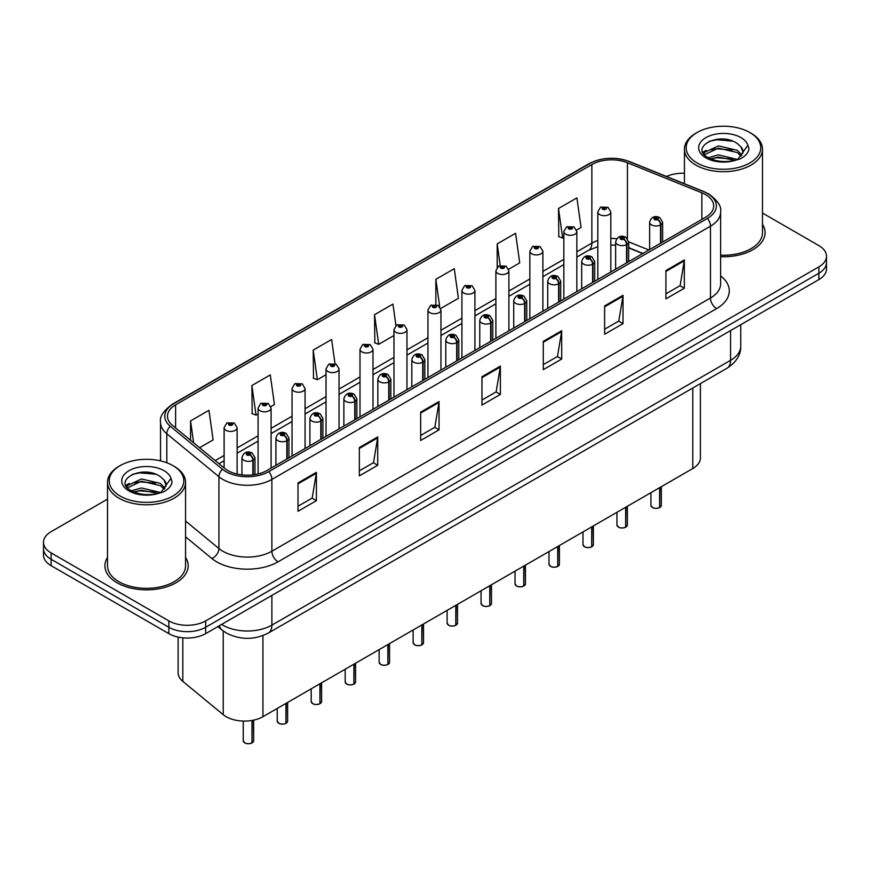<?xml version="1.0" encoding="UTF-8"?>
<svg xmlns="http://www.w3.org/2000/svg" width="870" height="870" viewBox="0 0 870 870"><rect width="100%" height="100%" fill="white"/><g stroke="black" fill="none" stroke-linecap="round" stroke-linejoin="round"><path stroke-width="1.3" d="M642.68 253.583L628.662 247.917M700.415 383.605L700.415 457.903A26.013 15.018 180 0 1 692.792 468.517L262.936 716.695A26.013 15.018 180 0 1 223.231 714.683L182.82 681.373A26.013 15.018 180 0 1 178.122 672.749L178.122 637.079M107.51 557.442A41.63 24.034 0 0 0 104.911 565.804A41.63 24.034 0 0 0 117.102 582.802A41.63 24.034 0 0 0 162.472 588.011A41.63 24.034 0 0 0 188.17 565.804A41.63 24.034 0 0 0 185.56 557.442A41.63 24.034 0 0 1 188.17 565.804A41.63 24.034 0 0 1 162.472 588.011A41.63 24.034 0 0 1 117.102 582.802A41.63 24.034 0 0 1 104.911 565.804A41.63 24.034 0 0 1 107.51 557.442M705.559 194.619A27.753 16.019 180 0 1 713.683 205.951A27.753 16.019 180 0 1 705.559 217.282L266.981 470.496A27.753 16.019 180 0 1 224.623 468.354L172.499 425.376A27.753 16.019 180 0 1 167.475 416.186A27.753 16.019 180 0 1 175.599 404.854L591.861 164.528A27.753 16.019 180 0 1 627.411 162.733L701.851 192.825A27.753 16.019 180 0 1 705.559 194.619M707.462 193.521A30.439 17.574 0 0 0 703.395 191.552L628.945 161.461A30.439 17.574 0 0 0 589.958 163.429L173.695 403.756A30.439 17.574 0 0 0 170.292 426.267L222.415 469.245A30.439 17.574 0 0 0 268.873 471.594L707.462 218.381A30.439 17.574 0 0 0 707.462 193.521M107.51 499.119L51.123 531.679A26.013 15.018 0 0 0 43.5 542.293L43.5 555.038A26.013 15.018 0 0 0 51.123 565.663L168.856 633.643L168.856 627.27A26.013 15.018 0 0 0 205.657 627.27L818.877 273.224A26.013 15.018 0 0 0 826.5 262.599A26.013 15.018 0 0 1 818.877 273.224L205.657 627.27A26.013 15.018 0 0 1 168.856 627.27L51.123 559.29L168.856 627.27L168.856 620.897A26.013 15.018 0 0 0 205.657 620.897L818.877 266.851A26.013 15.018 0 0 0 826.5 256.226A26.013 15.018 0 0 0 818.877 245.612L762.49 213.052M43.5 548.665A26.013 15.018 0 0 0 51.123 559.29A26.013 15.018 0 0 1 43.5 548.665M298.008 482.959L298.008 511.277L316.397 500.663L316.397 472.334L298.008 482.959M298.008 506.253L312.178 498.075L316.332 473.28A6.938 4.002 -120 0 0 316.397 472.334M312.047 498.151L316.397 500.663M359.332 447.55L359.332 475.879L377.721 465.254L377.721 436.936L359.332 447.55M359.332 470.855L373.502 462.666L377.645 437.871A6.938 4.002 -120 0 0 377.721 436.936M373.371 462.742L377.721 465.254M420.656 412.152L420.656 440.47L439.046 429.856L439.046 401.527L420.656 412.152M420.656 435.446L434.815 427.268L438.969 402.473A6.938 4.002 -120 0 0 439.046 401.527M434.695 427.344L439.046 429.856M665.941 270.526L665.941 298.856L684.342 288.231L684.342 259.912L665.941 270.526M665.941 293.832L680.112 285.654L684.266 260.848A6.938 4.002 -120 0 0 684.342 259.912M679.981 285.719L684.342 288.231M604.617 305.935L604.617 334.265L623.018 323.64L623.018 295.311L604.617 305.935M604.617 329.23L618.787 321.052L622.942 296.257A6.938 4.002 -120 0 0 623.018 295.311M618.668 321.128L623.018 323.64M543.293 341.344L543.293 369.663L561.694 359.038L561.694 330.72L543.293 341.344M543.293 364.639L557.463 356.461L561.618 331.655A6.938 4.002 -120 0 0 561.694 330.72M557.344 356.526L561.694 359.038M481.969 376.743L481.969 405.072L500.37 394.447L500.37 366.118L481.969 376.743M481.969 400.048L496.139 391.859L500.293 367.064A6.938 4.002 -120 0 0 500.37 366.118M496.02 391.935L500.37 394.447M720.621 256.693A41.63 24.034 0 0 0 765.089 232.725A41.63 24.034 0 0 0 762.49 224.351A41.63 24.034 0 0 1 765.089 232.725A41.63 24.034 0 0 1 720.621 256.693M684.44 173.26A26.013 15.018 0 0 0 666.529 176.501M43.5 542.293A26.013 15.018 0 0 0 51.123 552.918L168.856 620.897M270.864 406.562L274.442 404.496L270.287 374.905L251.887 385.53L252.191 413.674M199.589 447.713L213.117 439.905L208.963 410.303L190.563 420.928L190.563 440.274M440.72 308.491L458.403 298.279L454.26 268.689L435.859 279.313L435.859 304.543M508.667 269.265L519.727 262.881L515.573 233.29L497.183 243.904L497.183 267.373M576.614 230.039L581.051 227.472L576.897 197.881L558.507 208.506L558.801 236.651M335.004 363.66L331.611 339.496L313.211 350.121L313.504 378.276M395.948 325.554L392.935 304.098L374.535 314.712L374.829 342.867M374.535 314.712L378.689 344.313L393.969 335.483M378.689 344.313L374.535 342.758M435.859 279.313L439.698 306.642M497.183 243.904L500.206 265.491M558.507 208.506L562.662 238.097L563.836 237.412M562.662 238.097L558.507 236.542M313.211 350.121L317.365 379.712L326.022 374.72M317.365 379.712L313.211 378.167M251.887 385.53L256.041 415.12L258.085 413.946M256.041 415.12L251.887 413.565M190.563 420.928L193.64 442.808M168.856 633.643A26.013 15.018 0 0 0 205.657 633.643L818.877 279.596A26.013 15.018 0 0 0 826.5 268.971L826.5 256.226M659.612 507.634C656.524 508.624 654.142 508.591 652.489 507.536L650.923 505.339A5.198 3.001 0 0 0 652.446 507.46A5.198 3.001 0 0 0 659.645 507.547L659.525 507.623A5.035 2.904 180 0 1 652.576 507.536M659.645 507.34L659.971 487.472M660.928 243.045L660.928 224.775A4.339 2.61 -122.2 0 0 657.731 219.544A2.164 1.251 0 0 0 657.666 217.815A2.164 1.251 0 0 0 654.599 217.815A2.164 1.251 0 0 0 654.599 219.588A2.164 1.251 0 0 0 657.589 219.621L655.262 218.696L656.741 218.348L657.731 219.544M657.589 219.621A4.339 2.393 62.1 0 1 660.526 225.004A6.503 3.752 180 0 1 651.532 224.895A6.503 3.752 180 0 1 649.629 222.242C651.293 216.902 654.686 215.358 659.83 217.598L662.635 222.242A6.503 3.752 180 0 1 660.928 224.775M660.526 243.285L660.526 225.004M659.645 507.547L659.645 487.657M610.816 271.984L610.816 211.932A6.503 3.752 180 0 1 606.803 215.401A6.503 3.752 180 0 1 599.713 214.596A6.503 3.752 180 0 1 597.81 211.932L600.398 207.419A4.339 2.61 57.8 0 1 602.714 207.549A2.164 1.251 0 0 0 602.779 209.278A2.164 1.251 0 0 0 605.846 209.278A2.164 1.251 0 0 0 605.846 207.506A2.164 1.251 0 0 0 602.845 207.473L604.922 208.039L603.704 208.746L603.726 208.028M602.845 207.473A4.339 2.393 -117.9 0 0 600.822 207.18A4.339 2.393 -117.9 0 0 600.626 207.299M603.671 208.735L602.714 207.549M603.704 208.746L603.671 208.06M625.639 527.242C622.55 528.242 620.169 528.21 618.516 527.155L616.95 524.947A5.198 3.001 0 0 0 618.472 527.079A5.198 3.001 0 0 0 625.671 527.166L625.552 527.231A5.035 2.904 180 0 1 618.603 527.144M625.671 526.948L625.998 507.09M626.955 262.664L626.955 244.394A4.339 2.61 -122.2 0 0 623.757 239.163A2.164 1.251 0 0 0 623.692 237.423A2.164 1.251 0 0 0 620.625 237.423A2.164 1.251 0 0 0 620.625 239.196A2.164 1.251 0 0 0 623.627 239.239L621.289 238.315L622.768 237.956L623.757 239.163M623.627 239.239A4.339 2.393 62.1 0 1 626.552 244.622A6.503 3.752 180 0 1 617.559 244.513A6.503 3.752 180 0 1 615.655 241.849C617.319 236.52 620.712 234.965 625.856 237.216L628.662 241.849A6.503 3.752 180 0 1 626.955 244.394M626.552 262.892L626.552 244.622M625.671 527.166L625.671 507.275M591.665 546.86C588.577 547.85 586.195 547.828 584.542 546.762L582.976 544.566A5.198 3.001 0 0 0 584.51 546.686A5.198 3.001 0 0 0 591.698 546.784L591.578 546.849A5.035 2.904 180 0 1 584.629 546.762M591.698 546.567L592.024 526.698M592.981 282.282L592.981 264.001A4.339 2.61 -122.2 0 0 589.784 258.771A2.164 1.251 0 0 0 589.719 257.041A2.164 1.251 0 0 0 586.652 257.041A2.164 1.251 0 0 0 586.652 258.814A2.164 1.251 0 0 0 589.653 258.847L587.315 257.922L588.794 257.574L589.784 258.771M589.653 258.847A4.339 2.393 62.1 0 1 592.579 264.241A6.503 3.752 180 0 1 583.585 264.121A6.503 3.752 180 0 1 581.682 261.468C583.346 256.128 586.739 254.584 591.883 256.824L594.688 261.468A6.503 3.752 180 0 1 592.981 264.001M592.579 282.511L592.579 264.241M591.698 546.784L591.698 526.883M557.692 566.468C554.603 567.468 552.222 567.436 550.569 566.381L549.003 564.173A5.198 3.001 0 0 0 550.536 566.305A5.198 3.001 0 0 0 557.724 566.392L557.605 566.457A5.035 2.904 180 0 1 550.656 566.37M557.724 566.174L558.051 546.317M559.008 301.89L559.008 283.62A4.339 2.61 -122.2 0 0 555.81 278.389A2.164 1.251 0 0 0 555.745 276.66A2.164 1.251 0 0 0 552.678 276.66A2.164 1.251 0 0 0 552.678 278.422A2.164 1.251 0 0 0 555.68 278.465L553.342 277.541L554.821 277.182L555.81 278.389M555.68 278.465A4.339 2.393 62.1 0 1 558.605 283.848A6.503 3.752 180 0 1 549.612 283.74A6.503 3.752 180 0 1 547.708 281.086C549.372 275.746 552.776 274.202 557.909 276.442L560.715 281.086A6.503 3.752 180 0 1 559.008 283.62M558.605 302.118L558.605 283.848M557.724 566.392L557.724 546.501M523.718 586.086C520.63 587.076 518.259 587.054 516.595 585.999L515.04 583.792A5.198 3.001 0 0 0 516.562 585.912A5.198 3.001 0 0 0 523.751 586.01L523.631 586.075A5.035 2.904 180 0 1 516.682 585.988M523.751 585.793L524.077 565.924M525.034 321.508L525.034 303.228A4.339 2.61 -122.2 0 0 521.837 297.997A2.164 1.251 0 0 0 521.772 296.268A2.164 1.251 0 0 0 518.705 296.268A2.164 1.251 0 0 0 518.705 298.04A2.164 1.251 0 0 0 521.706 298.073L519.368 297.159L520.847 296.8L521.837 297.997M521.706 298.073A4.339 2.393 62.1 0 1 524.632 303.467A6.503 3.752 180 0 1 515.638 303.347A6.503 3.752 180 0 1 513.735 300.694C515.399 295.354 518.803 293.81 523.936 296.05L526.741 300.694A6.503 3.752 180 0 1 525.034 303.228M524.632 321.737L524.632 303.467M523.751 586.01L523.751 566.109M576.843 291.591L576.843 231.55A6.503 3.752 180 0 1 572.83 235.02A6.503 3.752 180 0 1 565.739 234.204A6.503 3.752 180 0 1 563.836 231.55L566.424 227.037A4.339 2.61 57.8 0 1 568.741 227.168A2.164 1.251 0 0 0 568.806 228.897A2.164 1.251 0 0 0 571.873 228.897A2.164 1.251 0 0 0 571.873 227.124A2.164 1.251 0 0 0 568.871 227.092L571.209 228.005L569.73 228.364L569.752 227.635M568.871 227.092A4.339 2.393 -117.9 0 0 566.848 226.798A4.339 2.393 -117.9 0 0 566.653 226.918M569.698 228.353L568.741 227.168M569.73 228.364L569.698 227.668M542.869 311.21L542.869 251.169A6.503 3.752 180 0 1 538.856 254.638A6.503 3.752 180 0 1 531.766 253.822A6.503 3.752 180 0 1 529.863 251.169L532.462 246.645A4.339 2.61 57.8 0 1 534.767 246.775A2.164 1.251 0 0 0 534.832 248.505A2.164 1.251 0 0 0 537.899 248.505A2.164 1.251 0 0 0 537.899 246.743A2.164 1.251 0 0 0 534.898 246.699L537.236 247.624L535.757 247.983L535.779 247.254M534.898 246.699A4.339 2.393 -117.9 0 0 532.875 246.406A4.339 2.393 -117.9 0 0 532.679 246.536M535.724 247.961L534.767 246.775M535.757 247.983L535.724 247.287M508.896 330.817L508.896 270.777A6.503 3.752 180 0 1 504.883 274.246A6.503 3.752 180 0 1 497.792 273.43A6.503 3.752 180 0 1 495.889 270.777L498.488 266.263A4.339 2.61 57.8 0 1 500.794 266.394A2.164 1.251 0 0 0 500.859 268.123A2.164 1.251 0 0 0 503.926 268.123A2.164 1.251 0 0 0 503.926 266.35A2.164 1.251 0 0 0 500.924 266.318L503.262 267.242L501.783 267.59L500.794 266.394M501.805 267.612L501.805 266.873M500.924 266.318A4.339 2.393 -117.9 0 0 498.901 266.024A4.339 2.393 -117.9 0 0 498.706 266.144M501.783 267.59L501.751 266.905M720.621 255.193A39.03 22.533 0 0 0 762.49 232.725L762.49 149.161A39.03 22.533 0 0 0 751.06 133.23L749.831 132.523A37.29 21.532 0 0 0 697.087 132.523A37.29 21.532 0 0 0 697.098 162.973A37.29 21.532 0 0 0 749.831 162.973A37.29 21.532 0 0 0 749.831 132.523L751.06 133.23M697.087 132.523L695.869 133.23A39.03 22.533 0 0 0 684.44 149.161A39.03 22.533 0 0 0 695.869 165.093A39.03 22.533 0 0 0 738.391 169.976A39.03 22.533 0 0 0 762.49 149.161M742.784 153.348L743.067 152A19.608 11.321 0 0 0 740.848 146.769L737.347 143.572C719.272 130.783 689.16 147.465 707.745 157.383C715.336 161.494 724.308 162.549 734.65 160.537L740.152 158.927C745.449 156.208 748.385 152.815 748.972 148.748L747.885 145.236L737.988 159.112M708.332 157.72L718.392 154.882L737.532 159.449M732.464 159.079L716.847 157.731L710.638 158.862L718.392 157.122L735.357 160.374M703.939 154.088L704.526 152.391L718.392 145.888L737.325 150.314L741.882 155.056M704.472 154.73L718.392 148.128L737.325 152.565L741.12 156.121M740.848 146.769L743.056 152.261M702.808 152.196L706.135 150.336M709.159 141.31L716.847 139.755L732.67 141.147M703.232 153.033L704.624 152.207M710.616 149.868L716.847 148.748L732.464 150.086M120.169 465.613L118.94 466.32A39.03 22.533 0 0 0 107.51 482.252L107.51 565.804A39.03 22.533 0 0 0 118.94 581.736A39.03 22.533 0 0 0 161.472 586.619A39.03 22.533 0 0 0 185.56 565.804L185.56 482.252A39.03 22.533 0 0 0 174.13 466.32L172.902 465.613A37.29 21.532 0 0 0 172.902 465.613A37.29 21.532 0 0 0 120.169 465.613A37.29 21.532 0 0 0 120.169 496.052A37.29 21.532 0 0 0 172.902 496.052A37.29 21.532 0 0 0 172.912 465.613L174.13 466.32M107.51 482.252A39.03 22.533 0 0 0 118.94 498.184A39.03 22.533 0 0 0 161.472 503.067A39.03 22.533 0 0 0 185.56 482.252M165.855 486.428L166.148 485.079A19.608 11.321 0 0 0 163.93 479.848L160.417 476.651C142.343 463.873 112.241 480.555 130.826 490.462C138.417 494.584 147.378 495.628 157.731 493.616L163.234 492.007C168.53 489.299 171.466 485.906 172.042 481.839L170.966 478.315L161.07 492.202M131.403 490.81L141.462 487.961L160.602 492.529M155.545 492.159L139.918 490.821L133.719 491.941L141.462 490.212L158.427 493.464M127.009 487.167L127.596 485.471L141.462 478.968L160.406 483.394L164.952 488.135M127.553 487.82L141.462 481.219L160.406 485.645L164.202 489.212M163.93 479.848L166.126 485.351M125.889 485.275L129.206 483.415M132.24 474.389L139.918 472.834L155.741 474.226M126.302 486.123L127.705 485.286M133.686 482.959L139.918 481.828L155.545 483.165M489.745 605.705C486.656 606.694 484.285 606.662 482.622 605.607L481.066 603.41A5.198 3.001 0 0 0 482.589 605.531A5.198 3.001 0 0 0 489.777 605.618L489.669 605.694A5.035 2.904 180 0 1 482.709 605.596M489.777 605.411L490.104 585.543M491.061 341.116L491.061 322.846A4.339 2.61 -122.2 0 0 487.863 317.615A2.164 1.251 0 0 0 487.798 315.886A2.164 1.251 0 0 0 484.731 315.886A2.164 1.251 0 0 0 484.731 317.659A2.164 1.251 0 0 0 487.733 317.691L485.395 316.767L486.874 316.419L487.863 317.615M487.733 317.691A4.339 2.393 62.1 0 1 490.658 323.074A6.503 3.752 180 0 1 481.665 322.966A6.503 3.752 180 0 1 479.762 320.312C481.425 314.973 484.829 313.428 489.962 315.669L492.768 320.312A6.503 3.752 180 0 1 491.061 322.846M490.658 341.355L490.658 323.074M489.777 605.618L489.777 585.727M455.771 625.312C452.683 626.313 450.312 626.28 448.648 625.225L447.093 623.018A5.198 3.001 0 0 0 448.615 625.149A5.198 3.001 0 0 0 455.804 625.236L455.695 625.302A5.035 2.904 180 0 1 448.735 625.215M455.804 625.019L456.13 605.161M457.087 360.735L457.087 342.465A4.339 2.61 -122.2 0 0 453.89 337.234A2.164 1.251 0 0 0 453.825 335.494A2.164 1.251 0 0 0 450.758 335.494A2.164 1.251 0 0 0 450.758 337.266A2.164 1.251 0 0 0 453.759 337.31L451.421 336.385L452.911 336.027L453.89 337.234M453.759 337.31A4.339 2.393 62.1 0 1 456.685 342.693A6.503 3.752 180 0 1 447.691 342.573A6.503 3.752 180 0 1 445.788 339.92C447.452 334.591 450.856 333.036 455.989 335.287L458.794 339.92A6.503 3.752 180 0 1 457.087 342.465M456.685 360.963L456.685 342.693M455.804 625.236L455.804 605.346M421.798 644.931C418.709 645.921 416.338 645.888 414.675 644.833L413.119 642.636A5.198 3.001 0 0 0 414.642 644.757A5.198 3.001 0 0 0 421.83 644.844L421.722 644.92A5.035 2.904 180 0 1 414.762 644.833M421.83 644.637L422.157 624.769M423.114 380.342L423.114 362.072A4.339 2.61 -122.2 0 0 419.916 356.841A2.164 1.251 0 0 0 419.851 355.112A2.164 1.251 0 0 0 416.784 355.112A2.164 1.251 0 0 0 416.784 356.885A2.164 1.251 0 0 0 419.786 356.917L417.448 355.993L418.938 355.645L419.916 356.841M419.786 356.917A4.339 2.393 62.1 0 1 422.711 362.301A6.503 3.752 180 0 1 413.718 362.192A6.503 3.752 180 0 1 411.814 359.538C413.478 354.199 416.882 352.654 422.026 354.895L424.821 359.538A6.503 3.752 180 0 1 423.114 362.072M422.711 380.581L422.711 362.301M421.83 644.844L421.83 624.954M474.922 350.436L474.922 290.395A6.503 3.752 180 0 1 470.909 293.864A6.503 3.752 180 0 1 463.819 293.049A6.503 3.752 180 0 1 461.916 290.395L464.515 285.882A4.339 2.61 57.8 0 1 466.82 286.002A2.164 1.251 0 0 0 466.885 287.742A2.164 1.251 0 0 0 469.952 287.742A2.164 1.251 0 0 0 469.952 285.969A2.164 1.251 0 0 0 466.951 285.925L469.289 286.85L467.81 287.209L466.82 286.002M467.832 287.22L467.832 286.48M466.951 285.925A4.339 2.393 -117.9 0 0 464.928 285.632A4.339 2.393 -117.9 0 0 464.732 285.762M467.81 287.209L467.777 286.513M440.949 370.054L440.949 310.003A6.503 3.752 180 0 1 436.936 313.472A6.503 3.752 180 0 1 429.845 312.667A6.503 3.752 180 0 1 427.942 310.003L430.541 305.49A4.339 2.61 57.8 0 1 432.847 305.62A2.164 1.251 0 0 0 432.912 307.349A2.164 1.251 0 0 0 435.979 307.349A2.164 1.251 0 0 0 435.979 305.577A2.164 1.251 0 0 0 432.988 305.544L435.065 306.109L433.836 306.816L433.858 306.099M432.988 305.544A4.339 2.393 -117.9 0 0 430.954 305.25A4.339 2.393 -117.9 0 0 430.77 305.37M433.804 306.805L432.847 305.62M433.836 306.816L433.804 306.131M406.975 389.662L406.975 329.621A6.503 3.752 180 0 1 402.962 333.09A6.503 3.752 180 0 1 395.872 332.275A6.503 3.752 180 0 1 393.969 329.621L396.568 325.108A4.339 2.61 57.8 0 1 398.873 325.239A2.164 1.251 0 0 0 398.938 326.968A2.164 1.251 0 0 0 402.005 326.968A2.164 1.251 0 0 0 402.005 325.195A2.164 1.251 0 0 0 399.015 325.162L401.342 326.076L399.863 326.435L398.873 325.239M399.885 326.446L399.885 325.706M399.015 325.162A4.339 2.393 -117.9 0 0 396.981 324.869A4.339 2.393 -117.9 0 0 396.796 324.988M399.841 326.413L399.841 325.739M387.824 664.539C384.736 665.539 382.365 665.506 380.701 664.452L379.146 662.244A5.198 3.001 0 0 0 380.668 664.375A5.198 3.001 0 0 0 387.868 664.462L387.748 664.528A5.035 2.904 180 0 1 380.788 664.441M387.868 664.245L388.183 644.387M389.14 399.961L389.14 381.691A4.339 2.61 -122.2 0 0 385.943 376.46A2.164 1.251 0 0 0 385.878 374.731A2.164 1.251 0 0 0 382.811 374.731A2.164 1.251 0 0 0 382.811 376.492A2.164 1.251 0 0 0 385.812 376.536L383.485 375.612L384.964 375.253L385.943 376.46M385.812 376.536A4.339 2.393 62.1 0 1 388.738 381.919A6.503 3.752 180 0 1 379.744 381.81A6.503 3.752 180 0 1 377.841 379.146C379.505 373.817 382.909 372.273 388.053 374.513L390.847 379.146A6.503 3.752 180 0 1 389.14 381.691M388.738 400.189L388.738 381.919M387.868 664.462L387.868 644.572M353.851 684.157C350.762 685.147 348.392 685.125 346.728 684.07L345.172 681.862A5.198 3.001 0 0 0 346.695 683.983A5.198 3.001 0 0 0 353.894 684.081L353.775 684.146A5.035 2.904 180 0 1 346.815 684.059M353.894 683.863L354.21 663.995M355.167 419.579L355.167 401.298A4.339 2.61 -122.2 0 0 351.969 396.067A2.164 1.251 0 0 0 351.904 394.338A2.164 1.251 0 0 0 348.837 394.338A2.164 1.251 0 0 0 348.837 396.111A2.164 1.251 0 0 0 351.839 396.144L349.512 395.219L350.991 394.871L351.969 396.067M351.839 396.144A4.339 2.393 62.1 0 1 354.764 401.538A6.503 3.752 180 0 1 345.771 401.418A6.503 3.752 180 0 1 343.867 398.764C345.531 393.425 348.935 391.881 354.079 394.121L356.874 398.764A6.503 3.752 180 0 1 355.167 401.298M354.764 419.808L354.764 401.538M353.894 684.081L353.894 664.18M319.877 703.776C316.789 704.765 314.418 704.733 312.754 703.678L311.199 701.481A5.198 3.001 0 0 0 312.721 703.602A5.198 3.001 0 0 0 319.921 703.689L319.801 703.754A5.035 2.904 180 0 1 312.841 703.667M319.921 703.482L320.236 683.613M321.193 439.187L321.193 420.917A4.339 2.61 -122.2 0 0 317.996 415.686A2.164 1.251 0 0 0 317.931 413.957A2.164 1.251 0 0 0 314.864 413.957A2.164 1.251 0 0 0 314.864 415.719A2.164 1.251 0 0 0 317.865 415.762L315.538 414.838L317.017 414.49L317.996 415.686M317.865 415.762A4.339 2.393 62.1 0 1 320.802 421.145A6.503 3.752 180 0 1 311.808 421.036A6.503 3.752 180 0 1 309.894 418.383C311.558 413.043 314.962 411.499 320.106 413.739L322.911 418.383A6.503 3.752 180 0 1 321.193 420.917M320.802 439.426L320.802 421.145M319.921 703.689L319.921 683.798M285.904 723.383C282.815 724.384 280.444 724.351 278.781 723.296L277.225 721.089A5.198 3.001 0 0 0 278.748 723.209A5.198 3.001 0 0 0 285.947 723.307L285.828 723.372A5.035 2.904 180 0 1 278.868 723.285M285.947 723.09L286.263 703.221M287.22 458.805L287.22 440.535A4.339 2.61 -122.2 0 0 284.022 435.294A2.164 1.251 0 0 0 283.957 433.564A2.164 1.251 0 0 0 280.901 433.564A2.164 1.251 0 0 0 280.901 435.337A2.164 1.251 0 0 0 283.892 435.381L281.565 434.456L283.044 434.097L284.022 435.294M283.892 435.381A4.339 2.393 62.1 0 1 286.828 440.764A6.503 3.752 180 0 1 277.834 440.644A6.503 3.752 180 0 1 275.921 437.991C277.584 432.662 280.988 431.107 286.132 433.358L288.938 437.991A6.503 3.752 180 0 1 287.22 440.535M286.828 459.034L286.828 440.764M285.947 723.307L285.947 703.406M251.941 743.002C248.842 743.991 246.471 743.959 244.818 742.904L243.252 740.707A5.198 3.001 0 0 0 244.774 742.828A5.198 3.001 0 0 0 251.974 742.915L251.854 742.991A5.035 2.904 180 0 1 244.905 742.904M251.974 742.708L252.289 720.414M253.257 474.824L253.257 460.143A4.339 2.61 -122.2 0 0 250.06 454.912A2.164 1.251 0 0 0 249.994 453.183A2.164 1.251 0 0 0 246.928 453.183A2.164 1.251 0 0 0 246.928 454.956A2.164 1.251 0 0 0 249.918 454.988L247.591 454.064L249.07 453.716L250.06 454.912M249.918 454.988A4.339 2.393 62.1 0 1 252.855 460.371A6.503 3.752 180 0 1 243.861 460.263A6.503 3.752 180 0 1 241.947 457.609C243.611 452.269 247.015 450.725 252.159 452.965L254.964 457.609A6.503 3.752 180 0 1 253.257 460.143M252.855 474.868L252.855 460.371M251.974 742.915L251.974 720.469M373.002 409.281L373.002 349.24A6.503 3.752 180 0 1 368.989 352.709A6.503 3.752 180 0 1 361.898 351.893A6.503 3.752 180 0 1 359.995 349.24L362.594 344.716A4.339 2.61 57.8 0 1 364.9 344.846A2.164 1.251 0 0 0 364.965 346.575A2.164 1.251 0 0 0 368.032 346.575A2.164 1.251 0 0 0 368.032 344.814A2.164 1.251 0 0 0 365.041 344.77L367.368 345.694L365.889 346.053L364.9 344.846M365.922 346.064L365.922 345.325M365.041 344.77A4.339 2.393 -117.9 0 0 363.007 344.476A4.339 2.393 -117.9 0 0 362.823 344.607M365.889 346.053L365.868 345.357M339.039 428.888L339.039 368.847A6.503 3.752 180 0 1 335.015 372.316A6.503 3.752 180 0 1 327.936 371.501A6.503 3.752 180 0 1 326.022 368.847L328.621 364.334A4.339 2.61 57.8 0 1 330.926 364.465A2.164 1.251 0 0 0 330.991 366.194A2.164 1.251 0 0 0 334.058 366.194A2.164 1.251 0 0 0 334.058 364.421A2.164 1.251 0 0 0 331.068 364.389L333.395 365.313L331.916 365.661L330.926 364.465M331.948 365.672L331.948 364.943M331.068 364.389A4.339 2.393 -117.9 0 0 329.034 364.095A4.339 2.393 -117.9 0 0 328.849 364.215M331.916 365.661L331.894 364.965M305.065 448.507L305.065 388.466A6.503 3.752 180 0 1 301.042 391.935A6.503 3.752 180 0 1 293.962 391.119A6.503 3.752 180 0 1 292.048 388.466L294.647 383.953A4.339 2.61 57.8 0 1 296.964 384.072A2.164 1.251 0 0 0 297.029 385.812A2.164 1.251 0 0 0 300.085 385.812A2.164 1.251 0 0 0 300.085 384.04A2.164 1.251 0 0 0 297.094 383.996L299.421 384.921L297.942 385.279L296.964 384.072M297.975 385.29L297.975 384.551M297.094 383.996A4.339 2.393 -117.9 0 0 295.06 383.703A4.339 2.393 -117.9 0 0 294.876 383.833M297.921 385.258L297.921 384.583M271.092 468.114L271.092 408.073A6.503 3.752 180 0 1 267.068 411.543A6.503 3.752 180 0 1 259.989 410.727A6.503 3.752 180 0 1 258.085 408.073L260.674 403.56A4.339 2.61 57.8 0 1 262.99 403.691A2.164 1.251 0 0 0 263.055 405.42A2.164 1.251 0 0 0 266.122 405.42A2.164 1.251 0 0 0 266.122 403.647A2.164 1.251 0 0 0 263.121 403.615L265.448 404.539L263.969 404.887L262.99 403.691M264.001 404.909L264.001 404.169M263.121 403.615A4.339 2.393 -117.9 0 0 261.087 403.321A4.339 2.393 -117.9 0 0 260.902 403.441M263.947 404.876L263.947 404.202M237.118 474.052L237.118 427.692A6.503 3.752 180 0 1 233.106 431.161A6.503 3.752 180 0 1 226.015 430.346A6.503 3.752 180 0 1 224.112 427.692L226.7 423.179A4.339 2.61 57.8 0 1 229.017 423.309A2.164 1.251 0 0 0 229.082 425.038A2.164 1.251 0 0 0 232.149 425.038A2.164 1.251 0 0 0 232.149 423.266A2.164 1.251 0 0 0 229.147 423.222L231.474 424.147L229.995 424.506L230.028 423.777M229.147 423.222A4.339 2.393 -117.9 0 0 227.124 422.94A4.339 2.393 -117.9 0 0 226.929 423.059M229.974 424.484L229.017 423.309M229.995 424.506L229.974 423.81M692.792 387.998L692.792 468.517M182.82 637.819L182.82 681.373M223.231 630.989L223.231 714.683M262.936 635.6L262.936 716.695M720.621 275.899A43.359 25.034 180 0 1 716.597 308.622L278.019 561.835A8.667 5.002 60 0 1 271.886 551.221L710.464 298.008A34.691 20.032 0 0 0 720.621 283.848L720.621 212.041A34.691 20.032 180 0 1 710.464 226.2A8.667 5.002 -120 0 0 707.462 218.381M278.019 561.835A43.359 25.034 180 0 1 216.695 561.835A43.359 25.034 180 0 1 211.834 558.496L185.56 536.833M222.415 469.245A8.667 5.796 129.5 0 0 218.935 476.738L218.935 548.546A34.691 20.032 0 0 0 222.829 551.221A34.691 20.032 0 0 0 271.886 551.221L271.886 479.413A34.691 20.032 180 0 1 218.935 476.738L166.812 433.76A34.691 20.032 180 0 1 160.537 422.276L160.537 460.872M720.621 212.041C721.752 206.582 717.772 200.535 708.669 193.912L704.102 191.694A8.667 4.056 112 0 0 703.395 191.552M704.102 191.694L629.662 161.602C615.297 156.524 601.659 157.252 588.751 163.821A8.667 5.002 60 0 1 589.958 163.429M173.695 403.756A8.667 5.002 -120 0 0 172.488 404.148C163.386 410.781 159.395 416.828 160.537 422.276M170.292 426.267A8.667 5.796 129.5 0 0 166.812 433.76L166.812 462.764M629.662 161.602A8.667 4.056 112 0 0 628.945 161.461M268.873 471.594A8.667 5.002 60 0 1 271.886 479.413L710.464 226.2L710.464 298.008A8.667 5.002 60 0 0 716.597 308.622M205.657 620.897L205.657 633.643M818.877 266.851L818.877 279.596M51.123 552.918L51.123 565.663M185.56 521.021L218.935 548.546A8.667 5.796 -50.5 0 1 211.834 558.496M175.599 404.854L175.599 427.942M701.851 192.825L701.851 219.425M627.411 162.733L627.411 238.489M648.868 250.005L628.662 241.838L628.662 261.674M616.721 238.717A27.753 16.019 0 0 0 610.816 238.434M597.81 240.522A27.753 16.019 0 0 0 591.861 243.132L576.843 251.8M591.861 164.528L591.861 243.132A15.606 9.015 60 0 1 588.631 250.277L576.843 257.085M563.836 259.314L542.869 271.418M529.863 278.922L508.896 291.026M495.889 298.54L474.922 310.644M461.916 318.148L440.949 330.252M427.942 337.767L406.975 349.87M393.969 357.385L373.002 369.489M359.995 376.993L339.039 389.097M326.022 396.611L305.065 408.715M292.048 416.219L271.092 428.323M258.085 435.837L237.118 447.941M224.112 455.456L215.205 460.589M642.93 253.442L630.511 248.418A15.606 7.308 -68 0 1 628.662 246.808M481.969 377.645L500.293 367.064M543.293 342.236L561.618 331.655M604.617 306.838L622.942 296.257M665.941 271.429L684.266 260.848M420.656 413.043L438.969 402.473M359.332 448.452L377.645 437.871M298.008 483.85L316.332 473.28M221.632 624.421A34.691 20.032 0 0 0 222.829 625.139A34.691 20.032 0 0 0 271.886 625.139L730.572 360.321A34.691 20.032 0 0 0 740.74 346.151C740.99 354.764 736.401 362.127 726.983 368.26L268.286 633.077A17.346 10.016 60 0 0 271.886 625.139L271.886 595.406M730.572 330.578L730.572 360.321A17.346 10.016 60 0 1 726.983 368.26M219.36 625.726A17.346 11.604 129.5 0 0 222.111 630.108L217.848 626.596M659.971 507.362A5.198 3.001 0 0 0 661.33 505.339L661.33 486.678M625.998 526.981A5.198 3.001 0 0 0 627.357 524.947L627.357 506.296M592.024 546.588A5.198 3.001 0 0 0 593.383 544.566L593.383 525.915M558.051 566.207A5.198 3.001 0 0 0 559.41 564.173L559.41 545.523M524.077 585.825A5.198 3.001 0 0 0 525.437 583.792L525.437 565.141M747.885 145.236A24.806 14.322 0 0 0 741.001 137.623A24.806 14.322 0 0 0 705.918 137.623A24.806 14.322 0 0 0 705.918 157.872A24.806 14.322 0 0 0 734.65 160.537M170.966 478.315A24.806 14.322 0 0 0 164.082 470.703A24.806 14.322 0 0 0 128.999 470.703A24.806 14.322 0 0 0 128.999 490.963A24.806 14.322 0 0 0 157.731 493.616M490.104 605.433A5.198 3.001 0 0 0 491.474 603.41L491.474 584.749M456.13 625.051A5.198 3.001 0 0 0 457.5 623.018L457.5 604.367M422.157 644.659A5.198 3.001 0 0 0 423.527 642.636L423.527 623.986M388.183 664.278A5.198 3.001 0 0 0 389.553 662.244L389.553 643.593M354.21 683.896A5.198 3.001 0 0 0 355.58 681.862L355.58 663.212M320.236 703.504A5.198 3.001 0 0 0 321.606 701.481L321.606 682.819M286.263 723.122A5.198 3.001 0 0 0 287.633 721.089L287.633 702.438M252.289 742.73A5.198 3.001 0 0 0 253.659 740.707L253.659 720.143M588.751 163.821L172.488 404.148M630.511 248.418L628.662 247.732M615.655 245.177L610.816 245.035M597.81 246.688L588.631 250.277M563.836 264.589L542.869 276.693M529.863 284.207L508.896 296.311M495.889 303.815L474.922 315.919M461.916 323.433L440.949 335.537M427.942 343.041L406.975 355.145M393.969 362.659L373.002 374.763M359.995 382.278L339.039 394.382M326.022 401.886L305.065 413.989M292.048 421.504L271.092 433.608M258.085 441.112L237.118 453.216M224.112 460.73L218.968 463.699M268.286 633.077C254.334 640.092 240.37 640.092 226.417 633.077L222.111 630.108M740.74 346.151L740.74 324.717M650.923 505.339L650.923 492.692M649.629 249.57L649.629 222.242M662.635 242.067L662.635 222.242M661.33 505.339L659.928 507.449M610.816 211.932L608.01 207.299L600.822 207.18M597.81 279.487L597.81 211.932M616.95 524.947L616.95 512.31M615.655 269.189L615.655 241.849M627.357 524.947L625.954 527.057M582.976 544.566L582.976 531.918M581.682 288.796L581.682 261.468M594.688 281.293L594.688 261.468M593.383 544.566L591.981 546.675M549.003 564.173L549.003 551.536M547.708 308.415L547.708 281.086M560.715 300.9L560.715 281.086M559.41 564.173L558.007 566.283M515.04 583.792L515.04 571.144M513.735 328.033L513.735 300.694M526.741 320.519L526.741 300.694M525.437 583.792L524.044 585.901M576.843 231.55L574.037 226.907L566.848 226.798M563.836 299.106L563.836 231.55M542.869 251.169L540.063 246.525L532.875 246.406M529.863 318.714L529.863 251.169M508.896 270.777L506.09 266.133L498.901 266.024M495.889 338.332L495.889 270.777M684.44 183.744L684.44 149.161M481.066 603.41L481.066 590.763M479.762 347.641L479.762 320.312M492.768 340.137L492.768 320.312M491.474 603.41L490.071 605.52M447.093 623.018L447.093 610.37M445.788 367.26L445.788 339.92M458.794 359.745L458.794 339.92M457.5 623.018L456.097 625.128M413.119 642.636L413.119 629.989M411.814 386.867L411.814 359.538M424.821 379.363L424.821 359.538M423.527 642.636L422.124 644.746M474.922 290.395L472.127 285.751L464.928 285.632M461.916 357.951L461.916 290.395M440.949 310.003L438.154 305.37L430.954 305.25M427.942 377.558L427.942 310.003M406.975 329.621L404.18 324.978L396.981 324.869M393.969 397.177L393.969 329.621M379.146 662.244L379.146 649.607M377.841 406.486L377.841 379.146M390.847 398.971L390.847 379.146M389.553 662.244L388.15 664.354M345.172 681.862L345.172 669.215M343.867 426.104L343.867 398.764M356.874 418.59L356.874 398.764M355.58 681.862L354.177 683.972M311.199 701.481L311.199 688.833M309.894 445.712L309.894 418.383M322.911 438.208L322.911 418.383M321.606 701.481L320.203 703.58M277.225 721.089L277.225 708.441M275.921 465.33L275.921 437.991M288.938 457.816L288.938 437.991M287.633 721.089L286.23 723.198M243.252 740.707L243.252 721.078M241.947 474.879L241.947 457.609M254.964 474.574L254.964 457.609M253.659 740.707L252.256 742.817M373.002 349.24L370.207 344.596L363.007 344.476M359.995 416.784L359.995 349.24M339.039 368.847L336.233 364.204L329.034 364.095M326.022 436.403L326.022 368.847M305.065 388.466L302.26 383.822L295.06 383.703M292.048 456.021L292.048 388.466M271.092 408.073L268.286 403.441L261.087 403.321M258.085 473.943L258.085 408.073M237.118 427.692L234.313 423.048L227.124 422.94M224.112 467.929L224.112 427.692"/></g></svg>
